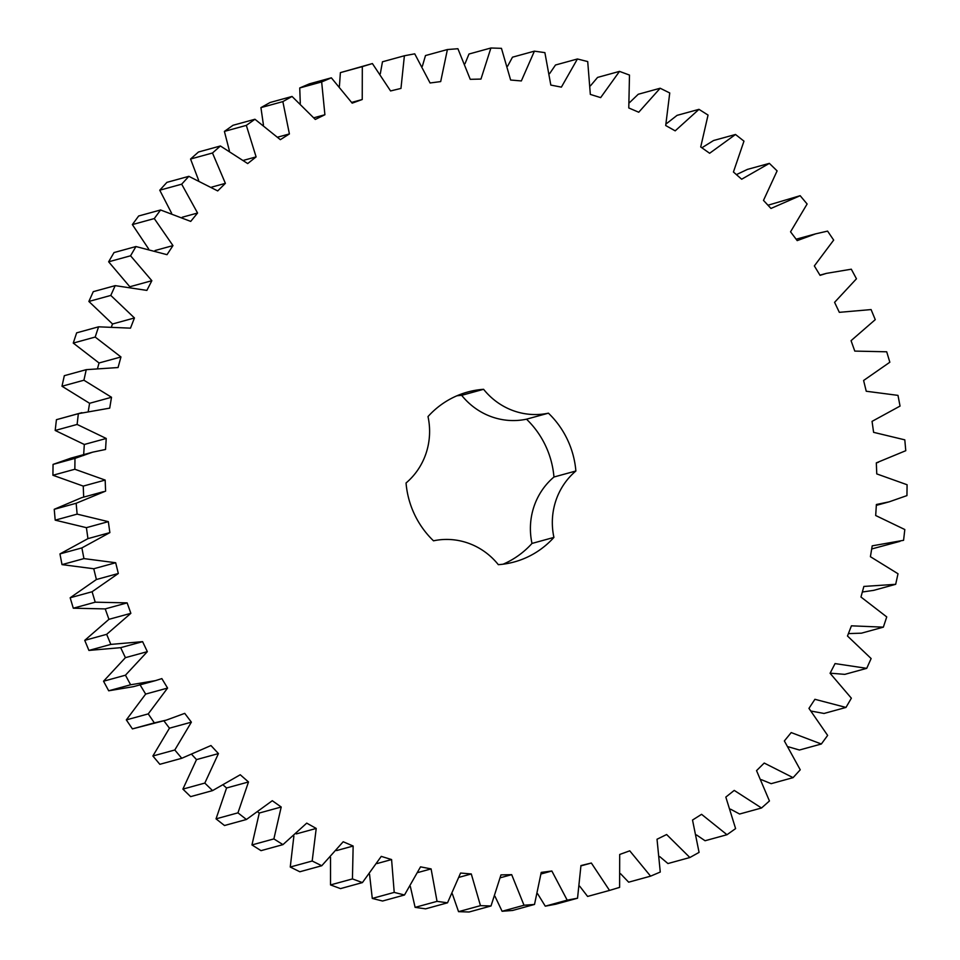 <?xml version="1.0" encoding="UTF-8"?>
<svg xmlns="http://www.w3.org/2000/svg" width="960" height="960" viewBox="0 0 960 960"><rect width="100%" height="100%" fill="white"/><g stroke="black" fill="none" stroke-linecap="round" stroke-linejoin="round"><path stroke-width="1.44" d="M120.96 356.964L95.184 337.056L73.26 343.08L76.644 332.844L98.568 326.82L130.488 328.152L134.448 317.964L110.796 295.428L115.2 285.636L146.868 290.4L151.848 280.704L130.56 255.792L135.948 246.54L167.016 254.676L172.968 245.604L154.284 218.568L160.584 209.976L190.716 221.4L197.568 213.024L181.68 184.188L188.844 176.328L217.704 190.92L225.384 183.348L212.484 153L220.404 145.98L247.692 163.572L256.104 156.888L246.324 125.376L254.94 119.256L280.344 139.668L289.404 133.932L282.852 101.604L292.056 96.456L315.3 119.448L324.9 114.744L321.66 81.936L331.344 77.82L352.176 103.152L362.232 99.516L362.316 66.6L372.396 63.564L390.576 90.948L400.968 88.416L404.388 55.764L414.732 53.832L430.08 82.98L440.688 81.588L447.408 49.536L457.908 48.732L470.244 79.32L480.96 79.08L490.908 48L501.456 48.336L510.636 80.028L521.34 80.94L534.408 51.156L544.884 52.632L550.824 85.08L561.384 87.132L577.428 58.98L587.712 61.572L590.34 94.416L600.66 97.608L619.5 71.388L629.484 75.072L628.776 107.952L638.736 112.236L660.168 88.236L669.744 92.964L665.7 125.532L675.192 130.848L698.976 109.344L708.048 115.068L700.716 146.964L709.632 153.264L735.504 134.484L743.964 141.144L733.428 172.008L741.672 179.22L769.368 163.368L777.108 170.892L763.488 200.4L770.964 208.452L800.16 195.696L807.12 204L790.548 231.816L797.196 240.612L815.616 233.856L827.58 231.108L833.676 240.096L814.344 265.92L820.068 275.364L826.464 273.36L851.304 269.208L856.464 278.784L834.588 302.34L839.328 312.336L871.092 309.576L875.256 319.644L851.064 340.668L854.784 351.096L886.704 351.792L889.836 362.232L863.604 380.484L866.244 391.248L897.984 395.376L900.048 406.08L872.052 421.368L873.6 432.336L904.8 439.848L905.772 450.696L876.324 462.864L876.756 473.904L907.08 484.74L906.948 495.6L889.188 501.828L876.384 504.504L875.688 515.52L904.812 529.536L903.576 540.312L872.208 545.844L870.408 556.704L898.008 573.756L895.68 584.316L863.868 586.44L860.964 597.024L886.74 616.92L883.356 627.156L851.436 625.824L847.476 636.012L871.128 658.548L866.724 668.34L835.056 663.588L830.076 673.272L851.364 698.196L845.976 707.436L814.908 699.3L808.956 708.384L827.64 735.408L821.34 744.012L791.208 732.576L784.356 740.952L800.244 769.8L793.08 777.648L764.22 763.056L756.54 770.628L769.44 800.976L761.52 807.996L734.232 790.404L725.82 797.088L735.6 828.6L726.984 834.72L701.58 814.32L692.52 820.044L699.072 852.384L689.868 857.52L666.624 834.528L657.024 839.244L660.264 872.04L650.58 876.156L629.748 850.824L619.692 854.472L619.608 887.376L609.528 890.424L591.348 863.028L580.956 865.56L577.536 898.212L567.192 900.144L551.844 871.008L541.236 872.4L534.516 904.44L524.016 905.244L511.68 874.656L500.964 874.896L491.016 905.976L480.468 905.652L471.288 873.96L460.584 873.036L447.516 902.82L437.04 901.356L431.1 868.908L420.54 866.844L404.496 894.996L394.212 892.404L391.584 859.56L381.264 856.38L362.424 882.588L352.44 878.916L353.148 846.024L343.188 841.752L321.756 865.74L312.18 861.012L316.224 828.444L306.732 823.128L282.948 844.632L273.876 838.908L281.208 807.012L272.292 800.712L246.42 819.492L237.96 812.844L248.496 781.968L240.252 774.756L212.556 790.608L204.816 783.084L218.436 753.588L210.96 745.536L181.764 758.28L174.804 749.988L191.376 722.16L184.728 713.364L166.308 720.12L154.344 722.88L148.248 713.892L167.58 688.068L161.856 678.612L155.46 680.628L130.62 684.78L125.46 675.192L147.336 651.648L142.596 641.652L110.832 644.4L106.668 634.332L130.86 613.32L127.14 602.88L95.22 602.184L92.088 591.744L118.32 573.492L115.68 562.74L83.94 558.6L81.876 547.908L109.872 532.608L108.324 521.652L77.124 514.128L76.152 503.28L105.6 491.124L105.168 480.072L74.844 469.248L74.976 458.376L92.736 452.148L105.54 449.472L106.236 438.468L77.112 424.44L78.348 413.676L109.716 408.132L111.516 397.272L83.916 380.22L86.244 369.66L118.056 367.548L120.96 356.964L99.036 362.976L73.26 343.08M95.184 337.056L98.568 326.82M575.88 471A67.98 65.604 -105.4 0 0 553.92 537.408A88.104 85.02 -105.4 0 1 514.284 561.948A88.104 85.02 -105.4 0 1 498.324 564.672A67.98 65.604 -105.4 0 0 433.5 540.816A88.104 85.02 -105.4 0 1 406.044 482.988A67.98 65.604 -105.4 0 0 428.004 416.568A88.104 85.02 -105.4 0 1 467.64 392.028A88.104 85.02 -105.4 0 1 483.6 389.304A67.98 65.604 -105.4 0 0 548.424 413.172A88.104 85.02 -105.4 0 1 575.88 471L553.956 477.012A88.104 85.02 -105.4 0 0 526.5 419.184A67.98 65.604 -105.4 0 1 461.676 395.328A88.104 85.02 -105.4 0 0 456.888 395.808M111.588 326.4L112.524 323.988L88.872 301.452L93.276 291.66L115.2 285.636M129.876 286.824L108.636 261.804L114.024 252.564L135.948 246.54M148.608 248.88L132.36 224.592L138.66 215.988L160.584 209.976M171.588 213.192L159.756 190.2L166.92 182.352L188.844 176.328M198.648 180.336L190.56 159.024L198.48 152.004L220.404 145.98M229.404 150.804L224.4 131.4L233.016 125.28L254.94 119.256M263.448 125.028L260.928 107.616L270.132 102.48L292.056 96.456M300.288 103.404L299.736 87.96L309.42 83.844L331.344 77.82M339.42 86.256L340.392 72.624L372.396 63.564M380.304 73.812L382.464 61.788L404.388 55.764M422.364 66.252L425.484 55.56L447.408 49.536M465.012 63.696L468.984 54.024L490.908 48M507.648 66.144L512.484 57.18L534.408 51.156M549.66 73.56L555.504 65.004L577.428 58.98M590.472 85.8L597.576 77.412L619.5 71.388M629.484 102.672L638.244 94.26L660.168 88.236M666.12 123.924L677.052 115.368L698.976 109.344M701.88 147.78L713.58 140.508L735.504 134.484M736.416 174.624L747.444 169.392L769.368 163.368M767.976 205.236L800.16 195.696M900.036 541.332L871.692 548.964M895.68 584.316L873.756 590.34L862.332 592.02M883.356 627.156L861.432 633.18L848.412 633.6M866.724 668.34L844.8 674.364L830.124 673.176M845.976 707.436L824.052 713.46L811.392 711.12M821.34 744.012L799.416 750.024L788.412 746.808M793.08 777.648L771.156 783.672L761.352 779.664M761.52 807.996L739.596 814.02L730.596 809.196M726.984 834.72L705.06 840.744L696.552 834.972M689.868 857.52L667.944 863.544L659.712 856.596M650.58 876.156L628.656 882.18L620.58 873.744M609.528 890.424L587.604 896.436L579.696 886.188M577.536 898.212L555.612 904.236L545.268 906.168L537.636 893.748M534.516 904.44L512.592 910.464L502.092 911.268L494.988 896.304M491.016 905.976L469.092 912L458.544 911.664L452.352 893.856M447.516 902.82L425.592 908.844L415.116 907.368L410.34 886.44M404.496 894.996L382.572 901.02L372.288 898.428L369.528 874.2M362.424 882.588L340.5 888.612L330.516 884.928L330.516 857.328M321.756 865.74L299.832 871.764L290.256 867.036L293.88 836.076M282.948 844.632L261.024 850.656L251.952 844.932L259.284 813.036L258.12 812.22M246.42 819.492L224.496 825.516L216.036 818.856L226.572 787.992L223.584 785.376M212.556 790.608L190.632 796.632L182.892 789.108L196.512 759.6L192.024 754.764M181.764 758.28L159.84 764.304L152.88 756L169.452 728.184L163.872 720.792M166.308 720.12L132.42 728.892L126.324 719.904L145.656 694.08L139.932 684.636M155.46 680.628L133.536 686.64L108.696 690.792L103.536 681.216L125.412 657.66L120.672 647.664L88.908 650.424L84.744 640.356L108.936 619.332L105.216 608.904L73.296 608.208L70.164 597.768L96.396 579.516L93.756 568.752L62.016 564.624L59.952 553.92L87.948 538.632L86.4 527.664L55.2 520.152L54.228 509.304L81.66 497.664L103.584 491.652M83.676 497.136L83.244 486.096L52.92 475.26L53.052 464.4L70.812 458.172L92.736 452.148M83.616 455.496L84.312 444.48L55.188 430.464L56.424 419.688L81.888 412.656M88.308 411.036L89.592 403.296L61.992 386.244L64.32 375.684L86.244 369.66M97.668 367.98L99.036 362.976M553.92 537.408L531.996 543.432A88.104 85.02 -105.4 0 1 503.112 564.192M531.996 543.432A67.98 65.604 -105.4 0 1 553.956 477.012M134.448 317.964L112.524 323.988M110.796 295.428L88.872 301.452M83.916 380.22L61.992 386.244M111.516 397.272L89.592 403.296M151.848 280.704L129.924 286.728M78.348 413.676L56.424 419.688M130.56 255.792L108.636 261.804M77.112 424.44L55.188 430.464M106.236 438.468L84.312 444.48M172.968 245.604L155.052 250.524M74.976 458.376L53.052 464.4M154.284 218.568L132.36 224.592M74.844 469.248L52.92 475.26M105.168 480.072L83.244 486.096M197.568 213.024L182.232 217.236M76.152 503.28L54.228 509.304M181.68 184.188L159.756 190.2M77.124 514.128L55.2 520.152M108.324 521.652L86.4 527.664M109.872 532.608L87.948 538.632M225.384 183.348L211.764 187.092M81.876 547.908L59.952 553.92M212.484 153L190.56 159.024M83.94 558.6L62.016 564.624M115.68 562.74L93.756 568.752M118.32 573.492L96.396 579.516M256.104 156.888L243.696 160.296M92.088 591.744L70.164 597.768M246.324 125.376L224.4 131.4M95.22 602.184L73.296 608.208M127.14 602.88L105.216 608.904M130.86 613.32L108.936 619.332M289.404 133.932L277.848 137.112M106.668 634.332L84.744 640.356M282.852 101.604L260.928 107.616M110.832 644.4L88.908 650.424M142.596 641.652L120.672 647.664M147.336 651.648L125.412 657.66M324.9 114.744L313.968 117.744M125.46 675.192L103.536 681.216M321.66 81.936L299.736 87.96M130.62 684.78L108.696 690.792M167.58 688.068L145.656 694.08M362.232 99.516L351.708 102.396M148.248 713.892L126.324 719.904M362.316 66.6L340.392 72.624M154.344 722.88L132.42 728.892M191.376 722.16L169.452 728.184M174.804 749.988L152.88 756M218.436 753.588L196.512 759.6M204.816 783.084L182.892 789.108M248.496 781.968L226.572 787.992M237.96 812.844L216.036 818.856M281.208 807.012L259.284 813.036M273.876 838.908L251.952 844.932M316.224 828.444L296.328 833.904M312.18 861.012L290.256 867.036M353.148 846.024L336.576 850.572M352.44 878.916L330.516 884.928M391.584 859.56L377.124 863.532M394.212 892.404L372.288 898.428M431.1 868.908L418.104 872.472M437.04 901.356L415.116 907.368M471.288 873.96L459.312 877.248M480.468 905.652L458.544 911.664M511.68 874.656L500.436 877.74M524.016 905.244L502.092 911.268M551.844 871.008L541.128 873.948M567.192 900.144L545.268 906.168M591.348 863.028L580.968 865.884M548.424 413.172L526.5 419.184M483.6 389.304L461.676 395.328M796.128 239.208L815.616 233.856M819.936 275.148L826.464 273.36M876.324 462.888L878.34 462.336M876.324 505.356L889.188 501.828"/></g></svg>
